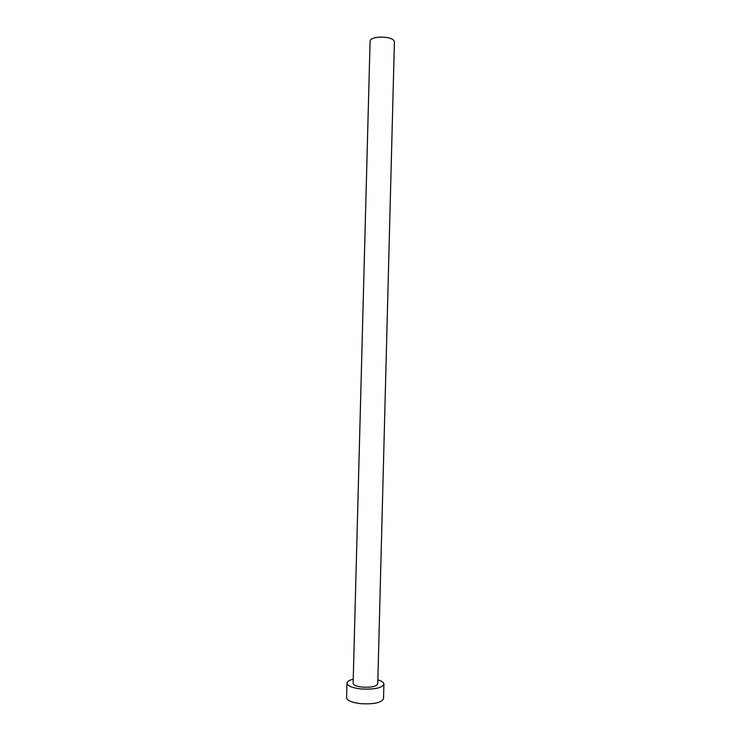 <?xml version="1.0" encoding="UTF-8"?>
<svg xmlns="http://www.w3.org/2000/svg" width="741" height="741" viewBox="0 0 741 741"><rect width="100%" height="100%" fill="white"/><g stroke="black" fill="none" stroke-linecap="round" stroke-linejoin="round"><path stroke-width="1.11" d="M379.661 37.096C388.404 37.069 393.323 38.578 394.416 41.626L377.753 683.915C376.502 686.518 371.445 687.583 362.608 687.129C356.634 686.435 353.476 685.147 353.124 683.276L370.092 40.987C370.546 38.865 373.733 37.569 379.661 37.096M353.235 679.191C349.215 680.201 347.131 681.525 346.964 683.174C347.473 685.962 352.207 687.898 361.163 688.954C374.464 689.63 382.05 688.028 383.912 684.138C383.829 682.48 381.81 681.053 377.854 679.84M346.964 683.174L346.584 697.633C347.084 700.56 351.818 702.579 360.774 703.681C374.085 704.376 381.671 702.681 383.532 698.596L383.912 684.138"/></g></svg>
